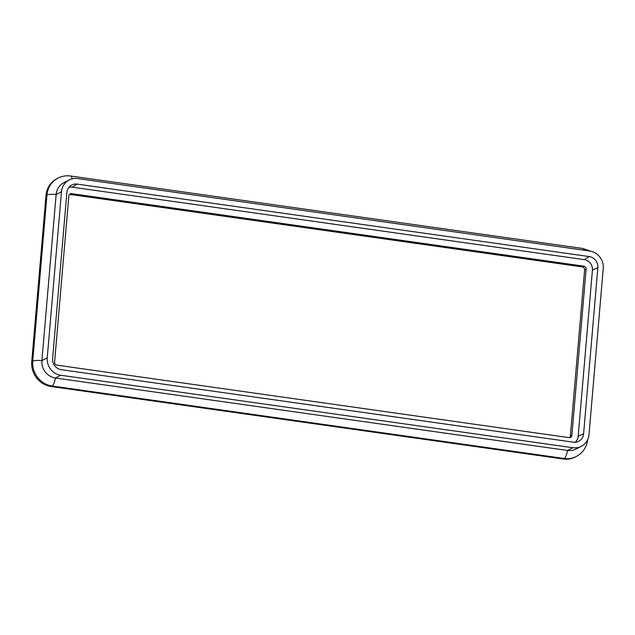 <?xml version="1.0" encoding="UTF-8"?>
<svg xmlns="http://www.w3.org/2000/svg" width="635" height="635" viewBox="0 0 635 635"><rect width="100%" height="100%" fill="white"/><g stroke="black" fill="none" stroke-linecap="round" stroke-linejoin="round"><path stroke-width="0.95" d="M563.213 458.994L564.19 458.494A22.352 21.058 -117.2 0 0 576.294 456.486L575.318 456.986A22.352 21.058 -117.2 0 1 563.213 458.994L51.125 386.517A22.352 21.058 -117.2 0 1 31.75 361.632L45.99 195.485A22.352 21.058 -117.2 0 1 57.015 178.618L57.983 178.118C61.976 176.109 66.191 175.403 70.644 176.006A9.755 2.723 98.1 0 1 72.104 178.832M581.311 446.318L575.977 449.072A15.605 14.7 -117.2 0 1 567.523 450.469L55.428 377.992A15.605 14.7 -117.2 0 1 41.902 360.609L56.142 194.469A15.605 14.7 -117.2 0 1 63.841 182.689L69.175 179.943A15.605 14.7 -117.2 0 1 77.629 178.538L589.725 251.023A15.605 14.7 -117.2 0 1 603.25 268.399L589.01 434.546A15.605 14.7 -117.2 0 1 581.311 446.318A15.605 14.7 -117.2 0 1 572.857 447.723L60.77 375.245A15.605 14.7 -117.2 0 1 47.236 357.862L61.484 191.722A15.605 14.7 -117.2 0 1 69.175 179.943M69.501 194.429A2.73 2.572 -117.2 0 1 70.152 194.437L582.239 266.922A2.73 2.572 -117.2 0 1 584.605 269.962L570.365 436.11A2.73 2.572 -117.2 0 1 569.706 437.642M71.66 193.659A2.73 2.572 62.8 0 0 68.834 195.969L54.594 362.117A2.73 2.572 62.8 0 0 56.959 365.157L569.047 437.634A2.73 2.572 62.8 0 0 571.881 435.332L586.121 269.184A2.73 2.572 62.8 0 0 583.755 266.144L71.66 193.659L70.152 194.437M52.634 358.624L66.873 192.484A9.938 9.358 62.8 0 1 70.977 185.444A9.938 9.358 62.8 0 1 77.153 184.094L589.248 256.572A9.938 9.358 62.8 0 1 597.86 267.637L583.613 433.784A9.938 9.358 62.8 0 1 577.874 441.658A9.938 9.358 62.8 0 1 573.334 442.174L61.246 369.689A9.938 9.358 62.8 0 1 52.634 358.624M68.897 187.349A9.366 8.819 -117.2 0 1 72.215 187.166L584.311 259.651A9.366 8.819 -117.2 0 1 592.423 270.073L578.183 436.221A9.366 8.819 -117.2 0 1 575.119 442.254M572.857 447.723L567.523 450.469A9.755 2.723 -81.9 0 1 564.19 458.494L52.094 386.016L51.125 386.517M60.77 375.245L55.428 377.992A9.755 2.723 98.1 0 1 52.094 386.016A22.352 21.058 -117.2 0 1 32.726 361.132L31.75 361.632M47.236 357.862L41.902 360.609A9.755 1.818 4.9 0 0 32.726 361.132L46.966 194.985L45.99 195.485M61.484 191.722L56.142 194.469A9.755 1.818 -175.1 0 0 46.966 194.985A22.352 21.058 -117.2 0 1 57.983 178.118M570.365 436.11L571.881 435.332M583.97 250.206A9.755 2.723 -81.9 0 0 582.732 248.483L590.534 251.158M586.121 269.184L584.605 269.962M597.86 267.637L592.423 270.073M584.311 259.651L589.248 256.572M582.239 266.922L583.755 266.144M578.183 436.221L583.613 433.784M77.153 184.094L72.215 187.166M576.294 456.486C583.065 452.723 586.883 446.945 587.756 439.142M70.644 176.006L582.732 248.483"/></g></svg>
